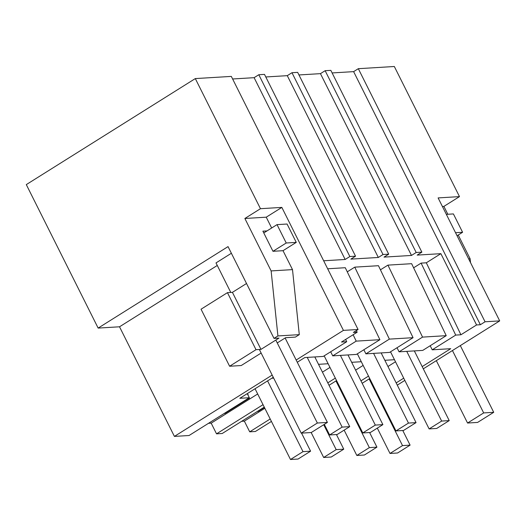 <?xml version="1.0" encoding="UTF-8"?>
<svg xmlns="http://www.w3.org/2000/svg" width="526" height="526" viewBox="0 0 526 526"><rect width="100%" height="100%" fill="white"/><g stroke="black" fill="none" stroke-linecap="round" stroke-linejoin="round"><path stroke-width="0.79" d="M296.164 360.027L343.425 330.381L358.068 329.493L231.328 76.401L195.31 78.584L26.3 184.606L98.152 328.086L119.52 326.791L174.408 436.402L189.051 435.515L249.304 397.722L239.823 398.294L273.283 377.306M358.068 329.493L353.373 332.439L357.161 332.208L341.512 342.025L346.726 341.709L323.253 356.431L304.771 357.555L297.275 362.256M323.654 260.778L345.155 259.476L349.849 256.53L258.812 74.731L254.117 77.677L232.617 78.979M258.812 74.731L264.493 74.383L355.537 256.182L350.842 259.127L378.325 257.464L287.281 75.659L265.788 76.967M423.298 368.825L499.7 320.893L485.057 321.78L480.363 324.726L476.569 324.956L440.873 253.663L417.177 255.103L421.872 252.158L416.184 252.5L411.49 255.445L384.006 257.115L388.701 254.17L383.02 254.518L291.976 72.719L287.281 75.659M291.976 72.719L297.663 72.371L388.701 254.17M416.184 252.5L325.147 70.701L320.452 73.647L298.959 74.955M325.147 70.701L330.834 70.359L421.872 252.158M485.057 321.78L358.318 68.689L353.623 71.635L332.13 72.936M358.318 68.689L394.329 66.5L459.487 196.612L438.112 197.914L499.7 320.893M98.152 328.086L228.041 246.609L274.007 338.396L277.919 335.943L271.133 270.923L244.873 218.481L260.469 208.697L195.31 78.584M260.469 208.697L281.837 207.402L343.425 330.381M174.408 436.402L272.166 375.077M345.155 259.476L254.117 77.677M357.161 332.208L356.345 330.571M270.2 418.979L249.705 431.833L255.393 431.484L271.429 421.425M249.705 431.833L244.353 421.135L241.671 421.3M263.039 404.672L216.534 433.845L222.222 433.503L264.269 407.124M216.534 433.845L211.182 423.154L208.5 423.312M349.849 256.53L355.537 256.182M244.873 218.481L266.241 217.185L281.837 207.402M271.659 228.001L266.241 217.185M119.52 326.791L217.277 265.466M271.133 270.923L292.502 269.621L283.021 250.692L272.974 251.303L262.888 231.164L267.024 230.907M292.502 269.621L299.287 334.648L295.375 337.1L285.611 337.692L277.255 342.939M249.304 397.722L247.259 393.632M346.726 341.709L345.635 339.441M387.932 265.124L422.542 337.107L446.232 335.667L411.628 263.684L387.932 265.124L380.436 269.825M440.873 253.663L426.316 262.796L421.102 263.112L413.607 267.813M383.02 254.518L378.325 257.464M353.13 334.74L356.201 341.131L379.897 339.691L345.286 267.714L327.665 268.786M354.761 267.142L389.372 339.119L413.061 337.679L378.457 265.702L354.761 267.142L347.272 271.837M257.681 393.981L211.182 423.154M248.719 398.083L249.502 398.037L224.937 413.449L224.148 413.495M247.47 394.059A20.356 4.129 -26.6 0 1 248.035 394.553A20.356 4.129 -26.6 0 1 248.088 395.296M273.691 378.128L271.791 378.24M274.007 338.396L278.977 338.093L260.981 349.382L256.011 349.685L227.449 292.653L232.42 292.351L246.516 283.507M277.919 335.943L299.287 334.648M261.133 353.051L241.224 365.537L229.612 366.247L256.011 349.685M356.201 341.131L332.728 355.859L330.683 351.769M394.467 359.712L384.848 360.297M328.132 363.736L318.506 364.321M361.303 361.724L351.677 362.309M224.937 413.449L224.766 413.114M229.612 366.247L201.05 309.209L227.449 292.653M260.981 349.382L232.42 292.351M332.728 355.859L356.418 354.419L379.897 339.691M480.363 324.726L353.623 71.635M446.232 335.667L422.759 350.395L399.07 351.828L397.018 347.745M476.569 324.956L460.921 334.773L455.713 335.088L421.102 263.112M455.713 335.088L432.234 349.816L430.189 345.733M460.921 334.773L426.316 262.796M422.181 366.596L450.716 348.692L432.234 349.816M396.17 382.908L403.718 378.174M397.288 385.137L404.829 380.403M447.823 214.26L443.891 206.396L459.487 196.612M468.673 258.93L470.145 258.838L458.225 235.023M470.145 258.838L470.546 262.678M422.542 337.107L399.07 351.828M442.412 206.488L443.891 206.396M395.499 361.763L387.951 366.497M369.732 378.556L362.184 383.29M368.502 376.103L360.954 380.837M389.372 339.119L365.899 353.847L363.854 349.757M365.899 353.847L389.588 352.407L413.061 337.679M335.332 378.122L327.79 382.849M336.561 380.568L329.013 385.302M329.98 367.424L322.431 372.158M264.848 408.281L244.353 421.135M264.433 407.466L258.102 411.437L257.319 411.483M258.102 411.437L257.937 411.095M411.49 255.445L320.452 73.647M363.144 365.412L355.602 370.146M267.576 380.883L303.009 451.643L290.49 459.5L298.071 459.04L310.596 451.183L303.009 451.643M255.057 388.74L290.49 459.5M301.543 433.115L310.596 451.183M323.707 424.725L336.18 449.631L323.661 457.482L331.242 457.022L343.761 449.171L336.18 449.631M311.162 432.53L323.661 457.482M336.436 434.542L343.761 449.171M335.963 380.942L369.351 447.619L356.832 455.47L364.413 455.01L376.932 447.159L369.351 447.619M344.142 430.137L356.832 455.47M369.607 432.53L376.932 447.159M369.134 378.93L402.522 445.601L390.003 453.458L397.584 452.998L410.102 445.141L402.522 445.601M377.313 428.125L390.003 453.458M402.778 430.511L410.102 445.141M314.818 356.944L349.718 426.639L337.199 434.496L329.618 434.956L324.305 424.35M307.237 357.404L342.137 427.099L329.618 434.956M349.718 426.639L342.137 427.099M347.982 354.932L382.889 424.627L370.37 432.484L362.782 432.944L324.18 355.852M340.401 355.392L375.308 425.087L362.782 432.944M382.889 424.627L375.308 425.087M381.153 352.92L416.053 422.615L403.534 430.465L395.953 430.925L357.351 353.834M373.572 353.38L408.472 423.075L395.953 430.925M416.053 422.615L408.472 423.075M414.324 350.901L449.224 420.603L436.705 428.453L429.124 428.914L390.522 351.822M406.743 351.361L441.643 421.063L429.124 428.914M449.224 420.603L441.643 421.063M277.031 224.628L286.223 242.992L296.269 242.381L287.078 224.023L277.031 224.628L263.782 232.946M231.374 253.269L216.002 262.915L230.789 292.449M311.28 432.523L301.24 433.135L317.356 423.022L327.402 422.411L311.28 432.523M259.351 349.481L301.24 433.135M275.821 340.079L317.356 423.022M286.223 242.992L272.974 251.303M285.131 337.994L327.402 422.411M296.269 242.381L283.021 250.692M455.542 232.709L462.591 232.282L453.399 213.924L446.35 214.352M477.601 422.424L467.561 423.035L483.677 412.923L493.723 412.312L477.601 422.424M436.317 360.652L467.561 423.035M452.439 350.54L483.677 412.923M460.316 345.602L493.723 412.312M462.591 232.282L457.061 235.753"/></g></svg>
